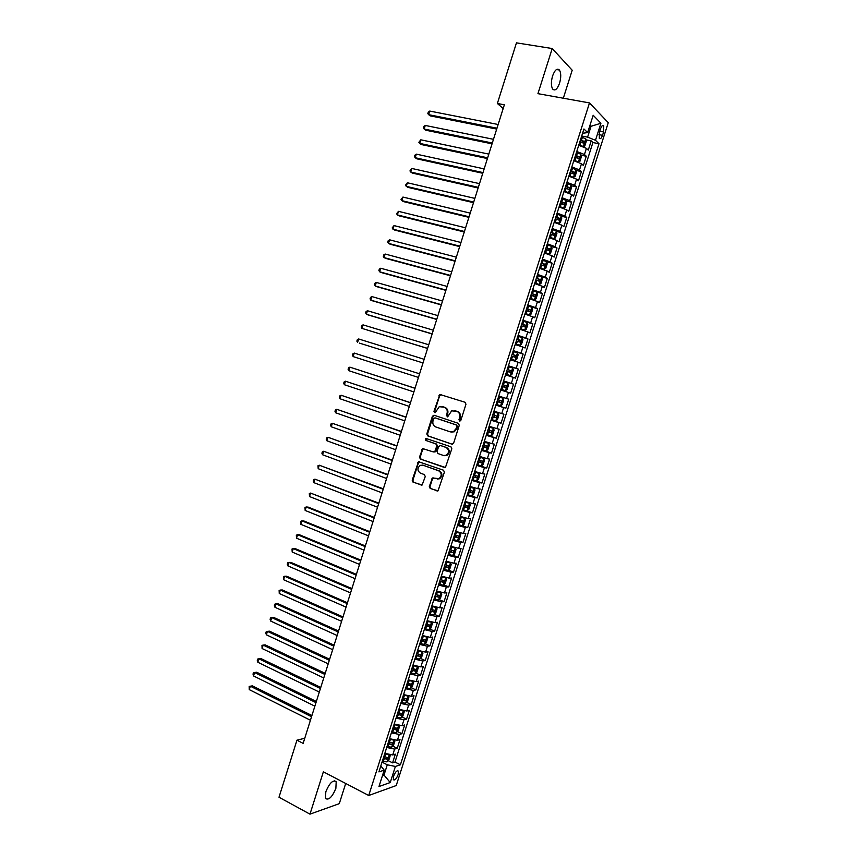 <?xml version="1.0" encoding="UTF-8"?>
<svg xmlns="http://www.w3.org/2000/svg" width="857" height="857" viewBox="0 0 857 857"><rect width="100%" height="100%" fill="white"/><g stroke="black" fill="none" stroke-linecap="round" stroke-linejoin="round"><path stroke-width="1.29" d="M459.588 421.033L460.873 420.294L465.972 404.236L465.094 402.276L439.855 394.456L433.953 411.349L435.217 412.667L439.234 406.711L444.269 407.193C446.776 408.339 447.708 410.417 447.043 413.417L446.39 415.484L447.675 416.802L451.66 410.857L456.813 411.328C459.352 412.485 460.295 414.574 459.631 417.584L458.966 419.662L459.588 421.033M335.869 788.397L336.19 781.67C333.019 779.602 329.549 782.966 325.81 791.761L325.489 798.467C328.702 800.502 332.162 797.149 335.869 788.397M559.567 83.172C561.174 77.376 561.131 72.995 559.428 70.028C557.104 67.949 554.822 69.931 552.572 75.973C550.965 81.79 551.008 86.161 552.701 89.096C555.036 91.174 557.329 89.203 559.567 83.172M398.151 774.61L398.398 771.139C396.973 770.164 395.366 771.857 393.567 776.196L393.32 779.666C394.756 780.631 396.363 778.938 398.151 774.61M429.314 486.465L430.182 488.447L438.034 490.847L444.397 472.196L443.519 470.214L418.505 461.698L412.185 480.177L413.031 482.137L422.126 485.019L425.254 476.567L424.397 474.585L420.401 473.139C417.22 470.761 417.155 468.168 420.187 465.362L422.919 465.169L438.72 470.836C441.923 473.171 442.03 475.764 439.041 478.624L432.464 477.981L429.314 486.465L430.878 488.533L437.584 491.007M563.317 98.223L572.197 70.242L552.219 48.538L537.939 93.659L589.498 102.926L368.735 795.489L323.368 771.803L309.977 814.15L278.996 797.235L296.95 740.202L303.142 743.383L504.355 104.79L497.371 103.483L503.188 108.528M552.219 48.538L516.46 42.85L497.371 103.483M451.789 444.172L453.621 443.133L459.277 425.318L458.399 423.358L434.178 415.27L432.378 416.309L426.807 433.91L427.664 435.859L452.121 444.237M451.832 448.779L445.426 467.493L420.337 459.02L419.491 457.07L422.662 448.597L433.353 451.928L435.163 450.9L436.759 445.886L435.892 443.926L425.779 440.423L425.758 438.377L450.953 446.808L451.832 448.779M388.167 760.641L392.581 762.859L395.366 754.128L392.731 754.942L394.606 749.093L386.7 747.486M392.774 746.104L397.23 748.3L400.015 739.559L397.402 740.309L399.276 734.46L391.381 732.821M397.38 731.535L401.879 733.721L404.675 724.968L402.083 725.665L403.958 719.805L396.063 718.134M401.997 716.955L406.539 719.13L409.346 710.367L406.764 710.999L408.639 705.129L400.755 703.426M406.614 702.354L411.21 704.518L414.017 695.734L411.456 696.312L413.331 690.431L405.457 688.696M411.242 687.732L415.881 689.885L418.687 681.09L416.148 681.604L418.023 675.723L410.16 673.945M415.87 673.099L420.562 675.23L423.369 666.435L420.851 666.885L422.726 660.983L414.863 659.172M420.508 658.433L425.243 660.565L428.061 651.749L425.554 652.134L427.439 646.232L419.576 644.389M425.136 643.757L429.935 645.867L432.753 637.051L430.268 637.372L432.153 631.47L424.301 629.584M429.786 629.059L434.638 631.159L437.456 622.321L434.992 622.589L436.877 616.676L429.025 614.758M434.424 614.351L439.341 616.429L442.169 607.592L439.716 607.795L441.601 601.86L433.76 599.911M439.073 599.611L444.055 601.689L446.883 592.83L444.451 592.969L446.336 587.034L438.505 585.052M443.733 584.86L448.768 586.916L451.596 578.047L449.186 578.132L451.082 572.187L443.251 570.162M448.393 570.087L453.492 572.133L456.331 563.253L453.931 563.263L455.828 557.318L448.007 555.261M453.053 555.293L458.216 557.329L461.055 548.437L458.677 548.384L460.584 542.427L452.764 540.338M457.713 540.478L462.951 542.502L465.801 533.6L463.433 533.493L465.34 527.526L457.531 525.395M462.384 525.641L467.697 527.655L470.536 518.742L468.201 518.571L470.107 512.593L462.298 510.429M462.566 509.604L472.443 512.797L475.292 503.862L472.968 503.627L474.874 497.649L467.076 495.442M471.254 495.742L477.199 497.906L480.049 488.972L477.745 488.672L479.652 482.684L471.864 480.445M474.81 480.456L481.955 483.005L484.816 474.06L482.523 473.696L484.441 467.697L476.653 465.426M476.899 464.644L486.722 468.083L489.583 459.116L487.312 458.699L489.229 452.689L481.452 450.375M481.645 449.764L491.49 453.139L494.36 444.162L492.111 443.68L494.028 437.659L486.251 435.313M486.39 434.874L496.267 438.184L499.138 429.196L496.91 428.639L498.838 422.619L491.061 420.23M491.147 419.951L501.056 423.197L503.927 414.199L501.72 413.577L503.648 407.557L495.871 405.136M495.914 405.018L505.844 408.2L508.726 399.191L506.53 398.505L508.458 392.463L500.702 390.01M508.458 392.463L510.643 393.17L513.525 384.15L503.552 381.076M503.595 380.926L511.35 383.4L513.279 377.359L515.443 378.13L518.335 369.099L508.33 366.078M508.426 365.768L516.182 368.285L518.11 362.232L520.253 363.068L523.145 354.027L513.118 351.07M513.268 350.599L521.013 353.148L522.941 347.085L525.073 347.996L527.966 338.933L517.907 336.04M518.11 335.398L525.855 337.99L527.783 331.927L529.894 332.891L532.797 323.817L522.706 321L527.119 322.532L527.794 324.61L526.348 329.152L524.741 330.106L527.141 322.586M522.963 320.186L530.697 322.81L532.636 316.736L534.725 317.776L537.628 308.691L530.547 306.752M527.826 304.953L535.55 307.62L537.489 301.535L539.556 302.628L542.46 293.533L536.418 291.926M532.69 289.698L540.403 292.398L542.352 286.302L544.399 287.47L547.312 278.364L541.699 276.907M537.564 274.422L545.277 277.154L547.216 271.058L549.251 272.29L552.165 263.174L546.595 261.771M542.438 259.125L550.14 261.899L552.09 255.793L554.104 257.089L557.018 247.952L551.501 246.602M547.323 243.806L555.025 246.623L556.975 240.506L558.968 241.867L561.881 232.718L556.407 231.422M552.208 228.465L559.91 231.315L561.86 225.198L563.831 226.623L566.756 217.464L561.324 216.221M557.114 213.104L564.795 215.996L566.756 209.869L568.705 211.358L571.64 202.198L566.241 200.988M562.01 197.731L569.691 200.656L571.662 194.518L573.59 196.082L576.515 186.901L571.158 185.744M566.927 182.327L574.597 185.294L576.568 179.145L578.475 180.773L581.41 171.582L576.086 170.468M571.844 166.911L579.514 169.911L581.474 163.762L583.371 165.455L586.306 156.253L584.431 154.517L576.761 151.464M581.014 155.181L586.306 156.253M600.532 128.818L599.45 132.214L599.3 138.341C600.339 139.337 601.41 138.331 602.525 135.32L603.607 131.946L603.746 125.797C602.717 124.801 601.646 125.808 600.532 128.818M589.498 102.926L608.256 122.69L396.234 785.548L368.735 795.489M392.581 762.859L394.981 762.077L400.412 764.787L598.989 143.73L595.476 140.28L587.591 137.152L581.699 136.006M400.412 764.787L395.388 766.447L390.246 782.548L378.976 786.522L384.204 770.143L378.923 771.889L583.938 128.968L587.645 132.599L593.183 115.245L600.918 123.247L595.476 140.28M394.981 762.077L592.905 142.541L591.212 140.891L588.266 150.114L586.402 148.347L578.732 145.283M579.514 169.911L581.41 171.582M574.597 185.294L576.515 186.901M569.691 200.656L571.64 202.198M564.795 215.996L566.756 217.464M559.91 231.315L561.881 232.718M555.025 246.623L557.018 247.952M550.14 261.899L552.165 263.174M545.277 277.154L547.312 278.364M540.403 292.398L542.46 293.533M535.55 307.62L537.628 308.691M530.697 322.81L532.797 323.817M525.855 337.99L527.966 338.933M521.013 353.148L523.145 354.027M516.182 368.285L518.335 369.099M511.35 383.4L513.525 384.15M505.844 408.2L503.648 407.557M501.056 423.197L498.838 422.619M496.267 438.184L494.028 437.659M491.49 453.139L489.229 452.689M486.722 468.083L484.441 467.697M481.955 483.005L479.652 482.684M477.199 497.906L474.874 497.649M472.443 512.797L470.107 512.593M467.697 527.655L465.34 527.526M462.951 542.502L460.584 542.427M458.216 557.329L455.828 557.318M453.492 572.133L451.082 572.187M448.768 586.916L446.336 587.034M444.055 601.689L441.601 601.86M439.341 616.429L436.877 616.676M434.638 631.159L432.153 631.47M429.935 645.867L427.439 646.232M425.243 660.565L422.726 660.983M420.562 675.23L418.023 675.723M415.881 689.885L413.331 690.431M411.21 704.518L408.639 705.129M406.539 719.13L403.958 719.805M401.879 733.721L399.276 734.46M397.23 748.3L394.606 749.093M382.833 774.46L384 775.049L387.278 764.787L382.029 762.141M587.591 137.152L591.051 126.29L590.002 125.229M589.734 126.043L591.051 126.29L600.918 123.247M582.567 133.264L587.645 132.599M309.977 814.15L339.286 803.662L345.703 783.459M304.749 738.252L296.95 740.202M382.479 775.564L384 775.049L390.246 782.548M380.819 765.944L384.204 770.143M585.952 139.862L591.212 140.891M592.905 142.541L598.989 143.73M581.474 163.762L573.815 160.741M576.568 179.145L568.887 176.167M571.662 194.518L563.981 191.572M566.756 209.869L559.075 206.955M561.86 225.198L554.168 222.327M556.975 240.506L549.273 237.668M552.09 255.793L544.388 252.997M547.216 271.058L539.514 268.305M542.352 286.302L534.639 283.581M537.489 301.535L529.765 298.847M532.636 316.736L524.902 314.091M527.783 331.927L520.049 329.313M522.941 347.085L515.207 344.525M518.11 362.232L510.365 359.704M513.279 377.359L505.523 374.863M498.774 396.063L506.53 398.505M493.953 411.178L501.72 413.577M489.133 426.272L496.91 428.639M484.334 441.344L492.111 443.68M479.524 456.395L487.312 458.699M474.735 471.436L482.523 473.696M469.947 486.444L477.745 488.672M465.169 501.441L472.968 503.627M460.391 516.417L468.201 518.571M455.624 531.372L463.433 533.493M450.857 546.305L458.677 548.384M446.101 561.228L453.931 563.263M441.355 576.118L449.186 578.132M436.609 590.998L444.451 592.969M431.864 605.856L439.716 607.795M427.14 620.693L434.992 622.589M422.415 635.508L430.268 637.372M417.691 650.302L425.554 652.134M412.978 665.086L420.851 666.885M408.275 679.847L416.148 681.604M403.572 694.588L411.456 696.312M398.88 709.307L406.764 710.999M394.188 724.004L402.083 725.665M389.507 738.691L397.402 740.309M384.836 753.357L392.731 754.942M387.278 764.787L395.388 766.447M460.005 421.076L460.295 417.755C460.959 414.745 460.027 412.656 457.488 411.499L456.813 411.328M454.96 410.707L457.488 411.499M442.469 406.593L444.944 407.375C447.461 408.521 448.382 410.589 447.718 413.588L447.418 416.888M441.216 394.552L439.662 395.666L434.638 411.521L434.981 412.731M434.499 415.366L433.074 416.481L427.514 434.06L428.361 436.009L452.271 444.237M456.845 426.347L456.235 424.965L434.981 417.852L433.717 418.58L433.031 420.744C432.378 423.733 433.288 425.8 435.785 426.968L450.289 431.885L453.535 431.649L456.149 428.532L456.845 426.347L457.52 426.497L456.235 424.965M435.527 417.98L456.91 425.126M451.061 432.067L454.21 431.81L456.824 428.682L456.149 428.532M457.52 426.497L456.824 428.682M444.933 467.643L420.337 459.02M423.84 448.597L422.576 449.679L420.198 457.188L421.044 459.138M434.049 452.057L435.859 451.028L437.445 446.026L436.588 444.065L425.779 440.423M426.743 438.43L426.486 440.562M443.508 455.495L446.304 455.281C449.389 452.421 449.304 449.807 446.058 447.45L440.444 445.501L438.623 446.54L437.038 451.553L437.906 453.524L443.508 455.495M444.387 455.678L446.99 455.399C450.075 452.55 449.989 449.936 446.743 447.59L446.058 447.45M440.777 445.576L446.743 447.59M433.61 477.927L432.41 479.009L430.021 486.551M437.22 479.063L439.737 478.72C442.715 475.871 442.608 473.278 439.405 470.932L438.72 470.836M422.662 465.083L439.405 470.932M419.651 461.677L418.441 462.759L412.903 480.263L413.738 482.234L421.708 485.158M582.803 146.472L584.806 145.99L586.274 141.384L585.738 138.845L581.389 136.959M580.671 145.765L578.786 145.122M585.749 138.909L583.317 146.547L578.925 144.683M498.153 124.501L429.753 111.067L428.629 114.667L430.257 115.877L496.706 129.075M579.868 141.748L583.649 143.226L584.303 141.426L580.457 139.895M580.318 140.334L582.257 141.019L582.481 142.38M429.753 111.067L428.264 112.192L427.825 113.627L428.629 114.667L496.985 128.207M577.554 161.802L579.9 161.373L581.367 156.756L580.821 154.271L576.461 152.407M576.043 161.309L573.879 160.538M578.357 161.973L574.008 160.13M493.482 139.316L425.265 125.443L424.151 129.032L425.79 130.21L492.057 143.837M574.94 157.195L578.721 158.652L579.386 156.852L575.529 155.342M575.401 155.76L577.35 156.445L577.554 157.795M425.265 125.443L423.787 126.547L423.347 127.982L424.151 129.032L492.314 143.012M572.219 177.099L574.993 176.724L576.461 172.118L575.904 169.665L571.544 167.843M571.373 176.821L568.962 175.921M573.451 177.356L569.091 175.546M488.822 154.11L420.787 139.809L419.673 143.387L421.323 144.533L487.408 158.566M570.023 172.621L573.804 174.057L574.479 172.268L570.612 170.768M570.483 171.154L572.444 171.839L572.647 173.2M420.787 139.809L418.869 142.316L419.673 143.387L487.654 157.806M566.777 192.343L568.545 192.729L570.098 192.054L571.565 187.458L570.998 185.048L566.627 183.248M566.659 192.3L564.067 191.293M571.008 185.112L568.587 192.707L564.174 190.94M484.162 168.893L416.32 154.142L415.195 157.731L416.856 158.824L482.78 173.285M565.106 188.015L568.898 189.44L569.573 187.662L565.695 186.173M565.588 186.537L567.559 187.222L567.73 188.583M416.32 154.142L414.852 155.203L414.413 156.627L415.195 157.731L482.994 172.578M559.171 206.644L563.649 208.08L565.213 207.373L566.681 202.777L566.091 200.409L561.721 198.631M563.649 208.08L559.278 206.323M479.513 183.644L411.853 168.465L410.728 172.043L412.41 173.103L478.142 187.994M560.21 203.398L563.992 204.812L564.677 203.034L560.789 201.556M560.692 201.888L562.663 202.584L562.835 203.945M411.853 168.465L409.946 170.929L410.728 172.043L478.345 187.34M554.286 221.974L558.753 223.398L560.328 222.659L561.796 218.074L561.196 215.739L556.825 214.004M558.753 223.398L554.372 221.674M474.864 198.385L407.386 182.777L406.272 186.355L407.953 187.372L473.514 202.67M555.304 218.76L559.096 220.153L559.792 218.385L555.893 216.917M555.797 217.228L557.789 217.924L557.928 219.285M407.386 182.777L405.49 185.208L406.272 186.355L473.707 202.07M549.401 237.282L553.868 238.707L555.454 237.935L556.921 233.361L556.311 231.058L551.929 229.344M553.868 238.707L549.487 237.014M470.225 213.114L402.929 197.067L401.815 200.634L403.508 201.609L468.897 217.335M550.419 234.1L554.211 235.471L554.908 233.715L550.997 232.258M550.912 232.536L552.915 233.243L553.044 234.614M402.929 197.067L401.044 199.467L401.815 200.634L469.068 216.789M544.527 252.569L548.994 253.993L550.59 253.19L552.047 248.616L551.426 246.355L547.045 244.674M551.447 246.409L549.037 253.983L544.602 252.333M465.597 227.812L398.473 211.336L397.359 214.903L399.073 215.835L464.28 231.979M545.534 249.419L549.326 250.78L550.033 249.023L546.113 247.587M546.038 247.834L548.052 248.541L548.159 249.912M398.473 211.336L396.598 213.714L397.359 214.903L464.44 231.486M539.653 267.845L544.12 269.259L545.727 268.423L547.184 263.849L546.552 261.631L542.16 259.982M546.573 261.685L544.163 269.248L539.728 267.62M460.97 242.499L394.027 225.584L392.924 229.151L394.638 230.051L459.673 246.602M540.649 264.717L544.452 266.066L545.159 264.31L541.238 262.885M541.163 263.11L543.188 263.817L543.274 265.199M394.027 225.584L392.163 227.941L392.924 229.151L459.813 246.163M534.789 283.089L539.299 284.492L540.874 283.635L542.331 279.071L541.688 276.886L537.285 275.268M539.257 284.513L534.854 282.896M456.342 257.164L389.592 239.821L388.478 243.377L390.214 244.245L455.067 261.214M535.775 280.003L539.578 281.321L540.296 279.586L536.364 278.171M536.3 278.364L538.335 279.071L538.4 280.464M389.592 239.821L388.178 240.731L387.728 242.156L388.478 243.377L455.196 260.828M529.937 298.322L534.436 299.714L536.021 298.825L537.478 294.272L536.825 292.13L532.422 290.534M534.393 299.736L529.99 298.15M451.735 271.808L385.157 254.036L384.043 257.593L385.789 258.418L450.471 275.804M530.912 295.258L534.714 296.565L535.443 294.829L531.501 293.426M531.436 293.597L533.483 294.305L533.536 295.708M385.157 254.036L383.743 254.925L383.304 256.35L384.043 257.593L450.578 275.461M525.084 313.523L529.551 314.937L531.179 313.994L532.636 309.452L531.972 307.342L527.558 305.778M529.551 314.937L525.127 313.383M447.118 286.431L380.722 268.241L379.619 271.787L381.365 272.569L445.886 290.373M526.059 310.491L529.862 311.787L530.59 310.063L526.637 308.67M526.594 308.82L528.64 309.527L528.673 310.93M380.722 268.241L379.33 269.109L378.88 270.523L379.619 271.787L445.972 290.084M520.285 328.606L524.698 330.127L520.242 328.713M442.523 301.043L376.298 282.424L375.195 285.97L376.951 286.709L441.301 304.921M521.206 325.714L525.009 326.988L525.737 325.264L521.784 323.892M521.742 324.01L523.798 324.717L523.809 326.142M376.298 282.424L374.905 283.26L374.466 284.674L375.195 285.97L441.366 304.696M515.411 343.882L519.856 345.296L521.517 344.278L522.963 339.747L522.277 337.712L517.853 336.201M519.856 345.296L515.432 343.796M437.927 315.633L371.884 296.586L370.781 300.121L372.549 300.828L436.716 319.457M516.353 340.915L520.167 342.168L520.906 340.454L516.932 339.083M516.91 339.179L518.978 339.897L518.956 341.322M371.884 296.586L370.503 297.411L370.063 298.814L370.781 300.121L436.77 319.275M510.579 359.029L515.068 360.411L516.696 359.394L518.142 354.862L517.446 352.87L513.011 351.381M515.025 360.433L510.601 358.965M433.331 330.202L367.471 310.737L366.368 314.273L368.146 314.937L432.142 333.973M511.511 356.084L515.325 357.337L516.075 355.623L512.1 354.262M512.079 354.337L514.146 355.055L514.104 356.501M367.471 310.737L366.089 311.53L365.65 312.944L366.368 314.273L432.185 333.844M505.759 374.155L510.247 375.537L511.875 374.488L513.322 369.956L512.615 368.007L508.18 366.55M510.204 375.559L505.769 374.123M428.746 344.76L363.057 324.867L361.954 328.392L427.579 348.467M506.68 371.242L510.493 372.474L511.243 370.77L507.258 369.431M507.248 369.474L509.337 370.192L509.251 371.659M363.057 324.867L361.697 325.639L361.258 327.042L361.954 328.392L427.6 348.392M505.384 390.663L500.938 389.26L505.426 390.642L507.065 389.549L508.512 385.039L507.794 383.111L503.348 381.686M359.362 343.089L423.015 362.95L359.362 343.089M501.859 386.378L505.673 387.6L506.433 385.896L502.438 384.568L504.516 385.296L504.398 386.807M424.161 359.297L358.655 338.976L357.562 342.5L356.866 341.129L357.305 339.726L358.655 338.976M502.973 398.216L498.528 396.812L502.973 398.216L503.702 400.09L502.266 404.6L500.617 405.725L502.995 398.259M500.617 405.725L496.117 404.365M353.159 356.598L352.473 355.205L352.913 353.802L354.262 353.073L419.587 373.813L354.262 353.073L353.159 356.598L418.452 377.434M501.613 401.001L499.717 400.39L498.86 402.062L497.039 401.483L498.046 401.815L500.852 402.694L501.613 401.001L497.617 399.683M491.307 419.459L495.764 420.819L497.467 419.641L498.903 415.131L498.163 413.288L493.707 411.917M498.163 413.288L493.718 411.885M415.045 388.242L349.87 367.15L348.767 370.663L413.877 391.928M492.218 416.598L496.042 417.777L496.814 416.084L492.796 414.788M496.814 416.084L494.918 415.474L494.06 417.134L492.229 416.556M415.024 388.307L349.87 367.15L348.531 367.857L348.092 369.26L348.767 370.663M486.497 434.531L490.965 435.859L492.679 434.649L494.114 430.15L493.364 428.339L488.897 427M493.364 428.339L488.918 426.947M410.503 402.661L345.478 381.204L344.385 384.718L409.325 406.4M487.408 431.671L491.232 432.839L492.004 431.146L487.987 429.86M490.14 430.535L489.261 432.174L487.429 431.607M410.46 402.779L345.478 381.204L344.15 381.89L343.711 383.293L344.385 384.718M481.698 449.593L486.165 450.889L487.89 449.636L489.326 445.147L488.565 443.38L484.098 442.062M488.565 443.38L484.13 441.987M405.961 417.08L341.107 395.248L340.004 398.762L404.761 420.862M482.609 446.733L486.433 447.879L487.215 446.197L483.187 444.922M485.394 445.608L484.462 447.204L482.641 446.636M405.907 417.241L341.107 395.248L339.779 395.913L339.34 397.316L340.004 398.762M476.91 464.623L481.377 465.887L483.112 464.612L484.548 460.123L483.766 458.388L479.299 457.102M483.766 458.388L479.331 456.995M401.419 431.467L336.726 409.282L335.633 412.785L400.219 435.292M477.82 461.762L481.645 462.898L482.427 461.227L478.388 459.963M480.638 460.659L479.674 462.212L477.852 461.655M401.355 431.692L336.726 409.282L335.408 409.914L334.969 411.317L335.633 412.785M472.121 479.631L476.599 480.873L478.345 479.566L479.77 475.078L478.988 473.385L474.51 472.132M478.988 473.385L474.553 471.993M396.898 445.844L332.355 423.283L331.263 426.786L395.677 449.711M473.032 476.781L476.856 477.895L477.649 476.224L473.6 474.982M475.881 475.689L474.896 477.199L473.075 476.642M396.812 446.111L332.355 423.283L331.048 423.894L330.609 425.297L331.263 426.786M467.333 494.628L471.821 495.839L473.578 494.5L475.003 490.022L474.21 488.361L469.722 487.13M474.21 488.361L469.775 486.98M392.367 460.198L327.995 437.274L326.903 440.777L391.135 464.119M468.243 491.779L472.078 492.882L472.871 491.211L468.822 489.979M471.136 490.697L470.118 492.175L468.297 491.618M392.27 460.52L327.995 437.274L326.688 437.863L326.249 439.266L326.903 440.777M467.054 510.793L468.811 509.412L470.247 504.944L469.432 503.316L464.944 502.116M469.432 503.316L465.008 501.934M387.857 474.532L323.635 451.253L322.543 454.746L386.603 478.495M463.466 506.755L467.301 507.847L468.104 506.176L464.044 504.966M466.379 505.684L465.351 507.119L463.53 506.562M387.739 474.907L323.635 451.253L322.339 451.821L321.9 453.214L322.543 454.746M457.799 524.559L462.287 525.716L464.065 524.302L465.49 519.835L464.665 518.249L460.177 517.082M464.665 518.249L460.241 516.867M383.347 488.844L319.275 465.212L318.193 468.693L382.072 492.861M458.699 521.72L462.534 522.781L463.337 521.12L459.266 519.92M461.634 520.638L460.595 522.052L458.763 521.495M383.208 489.272L319.275 465.212L317.99 465.747L318.193 468.693M453.032 539.492L457.531 540.617L459.32 539.182L460.734 534.714L459.909 533.172L455.41 532.026M459.909 533.172L455.485 531.79M378.837 503.145L314.926 479.149L313.844 482.63L377.551 507.205M453.931 536.653L457.777 537.703L458.581 536.053L454.51 534.864M456.888 535.582L455.838 536.964L454.017 536.407M378.687 503.627L314.926 479.149L313.651 479.674L313.212 481.056L313.844 482.63M448.275 554.404L452.785 555.507L454.574 554.029L455.999 549.583L455.153 548.073L450.653 546.948M455.153 548.073L450.739 546.691M374.338 517.435L310.588 493.075L309.506 496.546L373.041 521.538M449.175 551.576L453.021 552.615L453.835 550.955L449.754 549.787M452.153 550.505L451.082 551.854L449.261 551.308M374.166 517.96L310.588 493.075L309.313 493.568L309.506 496.546M443.53 569.294L448.04 570.376L449.839 568.866L451.253 564.42L450.407 562.942L445.897 561.849M450.407 562.942L445.994 561.571M369.838 531.694L308.177 507.119L306.249 506.98L305.167 510.451L368.531 535.85M444.429 566.466L448.275 567.495L449.089 565.845L444.997 564.688M447.418 565.406L446.347 566.723L444.515 566.177M369.656 532.272L306.249 506.98L304.985 507.451L305.167 510.451M438.784 584.174L443.294 585.224L445.115 583.681L446.529 579.246L445.661 577.8L441.151 576.74M445.661 577.8L441.248 576.429M365.35 545.941L303.86 520.97L301.921 520.863L300.839 524.334L364.032 550.14M439.684 581.346L443.53 582.353L444.355 580.714L440.252 579.568M442.683 580.296L441.601 581.571L439.78 581.035M365.157 546.573L301.921 520.863L300.657 521.313L300.839 524.334M434.049 599.032L438.57 600.05L440.391 598.475L441.805 594.04L440.927 592.637L436.417 591.609M440.927 592.637L436.524 591.266M360.872 560.167L299.543 534.8L297.593 534.736L296.511 538.196L359.533 564.409M434.949 596.204L438.795 597.2L439.62 595.561L435.517 594.426M437.959 595.154L436.877 596.408L435.056 595.861M360.658 560.842L297.593 534.736L296.34 535.164L296.511 538.196M429.314 613.869L433.846 614.865L435.667 613.258L437.091 608.824L436.202 607.463L431.682 606.445M436.202 607.463L434.992 606.949M434.274 606.724L431.789 606.092M356.394 574.383L295.226 548.619L293.265 548.587L292.183 552.047L355.044 578.668M430.214 611.052L434.06 612.027L434.895 610.388L430.782 609.273M433.235 609.991L432.153 611.212L430.332 610.677M356.158 575.111L293.265 548.587L292.023 548.994L292.183 552.047M424.59 628.684L429.121 629.649L430.964 628.01L432.378 623.585L431.478 622.257L426.947 621.271M431.478 622.257L430.675 621.914M429.303 621.496L427.075 620.897M351.916 588.577L290.919 562.417L288.948 562.428L287.877 565.888L350.556 592.905M425.49 625.867L429.336 626.831L430.171 625.192L426.058 624.089M428.521 624.817L427.429 626.006L425.608 625.481M351.67 589.348L288.948 562.428L287.716 562.813L287.288 564.195L287.877 565.888M419.866 643.478L424.408 644.421L426.261 642.75L427.664 638.336L426.765 637.04L422.233 636.087M424.29 636.226L422.362 635.669M347.449 602.75L286.624 576.204L284.642 576.247L283.56 579.696L346.067 607.131M420.766 640.672L424.622 641.614L425.458 639.975L421.333 638.894M423.808 639.622L422.715 640.779L420.894 640.254M347.192 603.574L284.642 576.247L283.41 576.611L283.56 579.696M415.152 658.262L419.705 659.172L421.558 657.469L422.972 653.055L422.051 651.802L417.509 650.87M419.234 650.913L417.648 650.442M342.993 616.911L282.328 589.97L280.335 590.055L279.253 593.494L341.6 621.325M416.052 655.455L419.909 656.387L420.755 654.748L416.62 653.677M419.105 654.405L418.012 655.53L416.191 655.005M342.714 617.779L280.335 590.055L279.114 590.398L279.253 593.494M410.449 673.013L415.002 673.902L416.866 672.167L418.28 667.764L417.348 666.542L412.806 665.643M414.102 665.546L412.945 665.182M338.536 631.041L278.032 603.714L276.029 603.842L274.958 607.281L337.122 635.519M411.349 670.217L415.206 671.127L416.052 669.499L411.906 668.439M414.402 669.167L413.31 670.27L411.489 669.746M338.247 631.973L276.029 603.842L274.818 604.164L274.39 605.535L274.958 607.281M412.538 681.283L408.103 680.383M408.875 680.104L408.253 679.901M412.699 681.315L413.588 682.451L412.185 686.853L410.31 688.621L405.747 687.753M334.091 645.171L273.747 617.447L271.733 617.608L270.662 621.046L332.666 649.681M406.647 684.957L410.503 685.857L411.36 684.229L407.204 683.19M409.71 683.907L408.618 684.989L406.796 684.464M333.78 646.146L271.733 617.608L270.533 617.908L270.105 619.279L270.662 621.046M407.728 696.002L403.401 695.113M408.05 696.066L408.907 697.116L407.503 701.508L405.618 703.308L401.055 702.472M329.645 659.269L269.473 631.17L267.448 631.363L266.377 634.801L328.21 663.832M401.944 699.676L405.811 700.565L406.668 698.937L402.511 697.909M405.018 698.626L403.936 699.676L402.115 699.162M329.324 660.297L267.448 631.363L266.248 631.641L265.82 633.012L266.377 634.801M402.919 710.699L398.709 709.832M403.411 710.807L404.236 711.76L402.833 716.152L400.937 717.984L396.373 717.18M325.199 673.356L265.199 644.871L263.163 645.096L262.092 648.524L323.753 677.962M397.262 714.384L401.13 715.252L401.987 713.624L397.819 712.617M400.337 713.335L399.255 714.363L397.434 713.849M324.867 674.427L263.163 645.096L261.974 645.353L262.092 648.524M398.109 725.376L394.027 724.519M398.784 725.525L399.566 726.393L398.162 730.775L396.309 732.596L391.692 731.857M320.764 687.432L260.924 658.551L258.878 658.819L257.818 662.247L319.307 692.07M392.581 729.071L396.448 729.928L397.305 728.3L393.138 727.304M395.655 728.022L394.574 729.018L392.752 728.504M320.422 688.546L258.878 658.819L257.7 659.054L257.271 660.415L257.818 662.247M393.309 740.03L389.346 739.195M394.166 740.223L394.906 741.005L393.502 745.386L391.638 747.229L387.01 746.522M316.34 701.476L256.661 672.22L254.604 672.52L253.543 675.948L314.862 706.168M387.9 743.737L391.767 744.572L392.635 742.955L388.457 741.98M391.767 744.572L388.092 743.148M315.976 702.644L254.604 672.52L253.436 672.734L253.008 674.095L253.543 675.948M388.51 754.674L384.675 753.839M389.571 754.899L390.246 755.595L388.853 759.966L386.925 761.894L382.34 761.166M311.916 715.509L252.408 685.868L250.34 686.211L249.269 689.628L310.427 720.244M383.229 758.381L387.107 759.206L387.975 757.588L383.786 756.624M387.107 759.206L383.422 757.77M311.541 716.731L250.34 686.211L249.173 686.393L252.408 685.868M249.269 689.628L249.173 686.393M584.431 154.517L586.402 148.347M599.761 131.217L603.607 131.946M598.914 134.624L602.525 135.32M460.295 417.755L459.631 417.584M455.453 410.835L454.778 410.653M447.065 415.656L446.39 415.484M447.718 413.588L447.043 413.417M444.944 407.375L444.269 407.193M442.94 406.711L442.255 406.539M434.638 411.521L433.953 411.349M439.662 395.666L438.966 395.473M459.641 419.834L458.966 419.662M428.361 436.009L427.664 435.859M427.514 434.06L426.807 433.91M433.074 416.481L432.378 416.309M435.677 418.012L434.981 417.852M420.198 457.188L419.491 457.07M422.576 449.679L421.869 449.55M435.859 451.028L435.163 450.9M437.445 446.026L436.759 445.886M436.588 444.065L435.892 443.926M441.13 445.64L440.444 445.501M432.41 479.009L431.714 478.913M423.626 465.276L422.919 465.169M421.644 485.169L421.076 485.105M413.738 482.234L413.031 482.137M412.903 480.263L412.185 480.177M418.441 462.759L417.723 462.641M437.541 491.007L436.941 490.943M430.878 488.533L430.182 488.447M581.485 140.216L582.417 137.281M579.953 145.004L580.885 142.069M582.149 140.966L584.238 141.373M578.4 161.952L580.832 154.335M576.557 155.663L577.489 152.728M575.026 160.452L575.968 157.517M577.232 156.381L579.311 156.799M573.483 177.345L575.915 169.729M571.63 171.089L572.572 168.154M570.109 175.867L571.041 172.943M572.315 171.775L574.394 172.214M566.723 186.494L567.655 183.569M565.202 191.261L566.134 188.336M567.42 187.147L569.487 187.597M563.692 208.058L566.113 200.463M561.817 201.877L562.749 198.953M560.296 206.644L561.228 203.72M562.524 202.498L564.581 202.97M558.796 223.388L561.217 215.803M556.911 217.239L557.843 214.325M555.4 221.995L556.332 219.081M557.628 217.839L559.685 218.31M553.911 238.696L556.332 231.122M552.026 232.579L552.947 229.665M550.505 237.335L551.437 234.422M552.744 233.147L554.8 233.64M547.13 247.898L548.062 244.995M545.62 252.644L546.552 249.741M547.869 248.444L549.915 248.948M542.256 263.206L543.177 260.303M540.746 267.941L541.667 265.038M542.995 263.71L545.031 264.235M539.299 284.492L541.71 276.94M537.382 278.482L538.303 275.579M535.871 283.217L536.793 280.314M538.132 278.964L540.167 279.489M534.436 299.714L536.846 292.183M532.518 293.747L533.44 290.844M531.008 298.472L531.929 295.579M533.268 294.197L535.304 294.744M529.583 314.915L531.993 307.395M527.655 308.991L528.576 306.088M526.144 313.705L527.066 310.812M528.415 309.409L530.44 309.966M522.802 324.203L523.723 321.321M521.292 328.917L522.213 326.035M523.573 324.599L525.587 325.167M519.899 345.264L522.299 337.765M517.949 339.404L518.871 336.522M516.45 344.118L517.371 341.225M518.731 339.768L520.745 340.347M515.068 360.411L517.457 352.913M513.107 354.584L514.029 351.702M511.608 359.287L512.529 356.405M513.9 354.916L515.914 355.516M510.247 375.537L512.636 368.049M508.276 369.742L509.197 366.871M506.776 374.445L507.698 371.563M509.079 370.053L511.083 370.653M505.426 390.642L507.805 383.165M503.445 384.889L504.366 382.008M501.956 389.571L502.866 386.7M504.259 385.157L506.251 385.779M498.624 400.005L499.545 397.134M497.135 404.686L498.046 401.815M498.86 402.062L500.852 402.694M495.807 420.787L498.185 413.331M493.814 415.109L494.725 412.238M492.314 419.78L493.236 416.92M494.06 417.134L496.042 417.777M491.007 435.827L493.375 428.382M489.004 430.182L489.915 427.322M487.515 434.853L488.426 431.992M489.261 432.174L491.232 432.839M486.208 450.857L488.586 443.423M484.194 445.244L485.105 442.383M482.705 449.904L483.616 447.043M484.462 447.204L486.433 447.879M481.42 465.854L483.787 458.431M479.406 460.284L480.316 457.424M477.917 464.944L478.827 462.084M479.674 462.212L481.645 462.898M476.642 480.841L479.009 473.428M474.607 475.303L475.517 472.453M473.128 479.952L474.039 477.103M474.896 477.199L476.856 477.895M471.864 495.807L474.232 488.404M469.829 490.3L470.739 487.451M468.34 494.95L469.25 492.1M470.118 492.175L472.078 492.882M467.097 510.751L469.454 503.359M465.051 505.276L465.951 502.438M463.573 509.926L464.473 507.076M465.351 507.119L467.301 507.847M462.33 525.684L464.687 518.292M460.273 520.242L461.184 517.403M458.795 524.87L459.706 522.031M460.595 522.052L462.534 522.781M457.574 540.585L459.93 533.215M455.517 535.186L456.417 532.347M454.039 539.814L454.938 536.975M455.838 536.964L457.777 537.703M452.828 555.475L455.174 548.105M450.75 550.098L451.66 547.269M449.282 554.725L450.182 551.887M451.082 551.854L453.021 552.615M448.082 570.333L450.428 562.985M446.004 564.999L446.904 562.171M444.526 569.616L445.436 566.788M446.347 566.723L448.275 567.495M443.348 585.181L445.694 577.843M441.259 579.889L442.158 577.061M439.78 584.495L440.691 581.667M441.601 581.571L443.53 582.353M438.613 600.018L440.959 592.68M436.513 594.747L437.413 591.919M435.045 599.354L435.945 596.526M436.877 596.408L438.795 597.2M433.888 614.823L436.224 607.495M431.778 609.584L432.678 606.767M430.31 614.18L431.21 611.362M432.153 611.212L434.06 612.027M429.164 629.606L431.5 622.289M427.054 624.41L427.954 621.593M425.586 629.006L426.486 626.188M427.429 626.006L429.336 626.831M424.451 644.378L426.786 637.072M422.33 639.215L423.229 636.397M420.873 643.8L421.762 640.993M422.715 640.779L424.622 641.614M419.748 659.129L422.072 651.834M417.616 653.998L418.516 651.191M416.159 658.572L417.048 655.766M418.012 655.53L419.909 656.387M415.045 673.859L417.37 666.575M412.913 668.76L413.802 665.953M411.446 673.334L412.346 670.528M413.31 670.27L415.206 671.127M410.353 688.567L412.667 681.315M408.211 683.511L409.1 680.704M406.754 688.075L407.643 685.279M408.618 684.989L410.503 685.857M405.661 703.265L407.964 696.055M403.508 698.23L404.397 695.434M402.051 702.794L402.951 699.998M403.936 699.676L405.811 700.565M400.98 717.941L403.272 710.774M398.816 712.938L399.705 710.142M397.369 717.491L398.259 714.706M399.255 714.363L401.13 715.252M396.309 732.596L398.58 725.483M394.134 727.625L395.023 724.84M392.688 732.178L393.577 729.393M394.574 729.018L396.448 729.928M391.638 747.229L393.888 740.169M389.453 742.291L390.342 739.505M388.007 746.833L388.896 744.058M386.978 761.841L389.207 754.835M384.782 756.945L385.671 754.16M383.336 761.477L384.225 758.702M334.359 780.706L336.19 781.67M556.482 69.535L559.428 70.028M397.53 770.7L398.398 771.139M602.471 125.551L603.746 125.797M440.541 394.649L439.855 394.456M433.921 415.495L433.235 415.324M454.21 431.81L453.535 431.649M423.369 448.725L422.662 448.597M435.067 451.982L434.37 451.853M426.454 438.516L425.758 438.377M446.99 455.399L446.304 455.281M433.16 478.077L432.464 477.981M439.737 478.72L439.041 478.624M419.212 461.816L418.505 461.698M582.257 141.019L584.303 141.426M577.35 156.445L579.386 156.852M572.444 171.839L574.479 172.268M567.559 187.222L569.573 187.662M562.663 202.584L564.677 203.034M557.789 217.924L559.792 218.385M552.915 233.243L554.908 233.715M548.052 248.541L550.033 249.023M543.188 263.817L545.159 264.31M538.335 279.071L540.296 279.586M533.483 294.305L535.443 294.829M528.64 309.527L530.59 310.063M523.798 324.717L525.737 325.264M518.978 339.897L520.906 340.454M514.146 355.055L516.075 355.623M509.337 370.181L511.243 370.77M504.527 385.296L506.433 385.896M490.45 430.632L492.004 431.146M486.165 445.833L487.215 446.197M481.613 460.937L482.427 461.227M476.963 475.989L477.649 476.224M472.282 490.997L472.871 491.211"/></g></svg>
